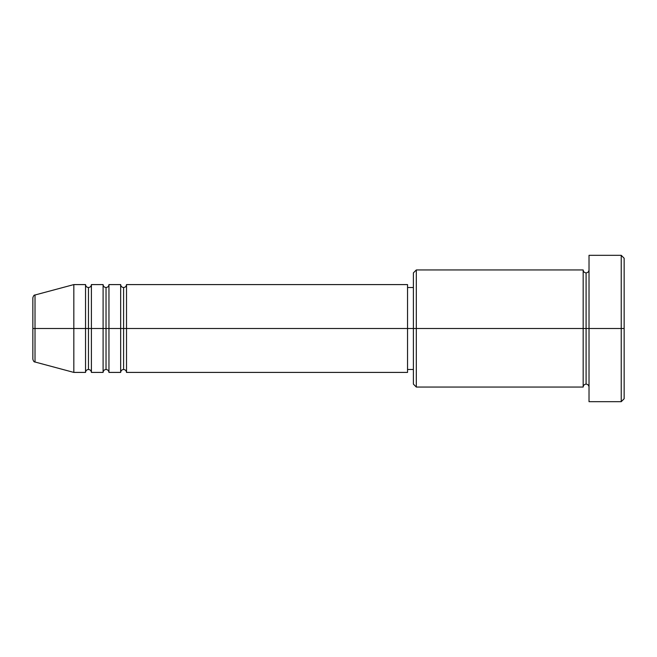 <?xml version="1.0" encoding="UTF-8"?>
<svg xmlns="http://www.w3.org/2000/svg" width="657" height="657" viewBox="0 0 657 657"><rect width="100%" height="100%" fill="white"/><g stroke="black" fill="none" stroke-linecap="round" stroke-linejoin="round"><path stroke-width="0.99" d="M32.85 328.5L32.85 359.182L32.85 328.5L35.018 328.5L32.85 328.5L32.85 297.818L32.85 328.5M589.025 387.047C588.844 385.273 587.867 384.296 586.093 384.115C584.328 384.296 583.35 385.273 583.17 387.047L583.17 269.953L583.17 328.5L586.093 328.5L586.093 272.885L586.093 328.5L586.093 272.885L586.093 328.5L589.025 328.5L589.025 401.682L589.025 255.318L589.025 328.5L621.226 328.5L621.226 401.682L621.226 328.5L624.15 328.5L624.15 258.25L624.15 398.75L624.15 328.5L416.316 328.5L416.316 387.047L416.316 328.5L407.537 328.5L407.537 372.412L407.537 328.5L126.522 328.5L126.522 284.588L126.522 328.5L108.955 328.5L108.955 284.588L108.955 328.5L91.397 328.5L91.397 284.588L91.397 328.5L88.465 328.5L88.465 369.48C86.699 369.661 85.722 370.638 85.541 372.412L73.83 372.412L73.83 328.5L73.83 372.412L35.018 362.007L35.018 328.5L35.018 362.007C34.131 362.13 33.408 361.186 32.85 359.182M126.522 372.412C126.341 370.638 125.364 369.661 123.598 369.48C121.824 369.661 120.847 370.638 120.666 372.412L120.666 284.588L120.666 328.5L123.598 328.5L123.598 287.52L123.598 369.48L123.598 328.5L126.522 328.5L126.522 372.412L407.537 372.412M108.955 372.412C108.775 370.638 107.805 369.661 106.032 369.48C104.258 369.661 103.28 370.638 103.1 372.412L103.1 284.588L103.1 328.5L106.032 328.5L106.032 287.52L106.032 369.48L106.032 328.5L108.955 328.5L108.955 372.412L120.666 372.412M85.541 372.412L85.541 328.5L88.465 328.5L88.465 287.52L88.465 328.5L85.541 328.5L85.541 284.588L85.541 328.5L35.018 328.5L85.541 328.5L85.541 284.588L73.83 284.588L73.83 328.5L73.83 284.588L35.018 294.993L35.018 328.5L35.018 294.993C34.131 294.87 33.408 295.814 32.85 297.818M85.541 284.588C85.722 286.362 86.699 287.339 88.465 287.52C90.239 287.339 91.216 286.362 91.397 284.588L91.397 328.5L103.1 328.5L103.1 284.588C103.28 286.362 104.258 287.339 106.032 287.52C107.805 287.339 108.775 286.362 108.955 284.588L108.955 328.5L120.666 328.5L120.666 284.588C120.847 286.362 121.824 287.339 123.598 287.52C125.364 287.339 126.341 286.362 126.522 284.588L126.522 328.5L407.537 328.5L407.537 284.588L407.537 328.5L413.393 328.5L413.393 384.115L413.393 272.885L413.393 328.5L583.17 328.5L583.17 269.953L416.316 269.953L416.316 328.5L416.316 269.953L413.393 272.885M91.397 372.412C91.216 370.638 90.239 369.661 88.465 369.48L88.465 328.5L91.397 328.5L91.397 372.412L91.397 328.5L91.397 372.412L103.1 372.412M621.226 328.5L621.226 255.318L621.226 328.5M583.17 328.5L583.17 387.047L583.17 328.5M586.093 328.5L586.093 384.115L586.093 328.5M85.541 328.5L85.541 372.412L85.541 328.5M103.1 328.5L103.1 372.412L103.1 328.5M108.955 328.5L108.955 372.412L108.955 328.5M120.666 328.5L120.666 372.412L120.666 328.5M126.522 328.5L126.522 372.412L126.522 328.5M583.17 387.047L416.316 387.047L413.393 384.115M589.025 401.682L621.226 401.682L624.15 398.75M583.17 269.953C583.35 271.727 584.328 272.704 586.093 272.885C587.867 272.704 588.844 271.727 589.025 269.953M413.393 369.48L407.537 369.48M103.1 284.588L91.397 284.588M624.15 258.25L621.226 255.318L589.025 255.318M413.393 287.52L407.537 287.52M407.537 284.588L126.522 284.588M120.666 284.588L108.955 284.588"/></g></svg>
